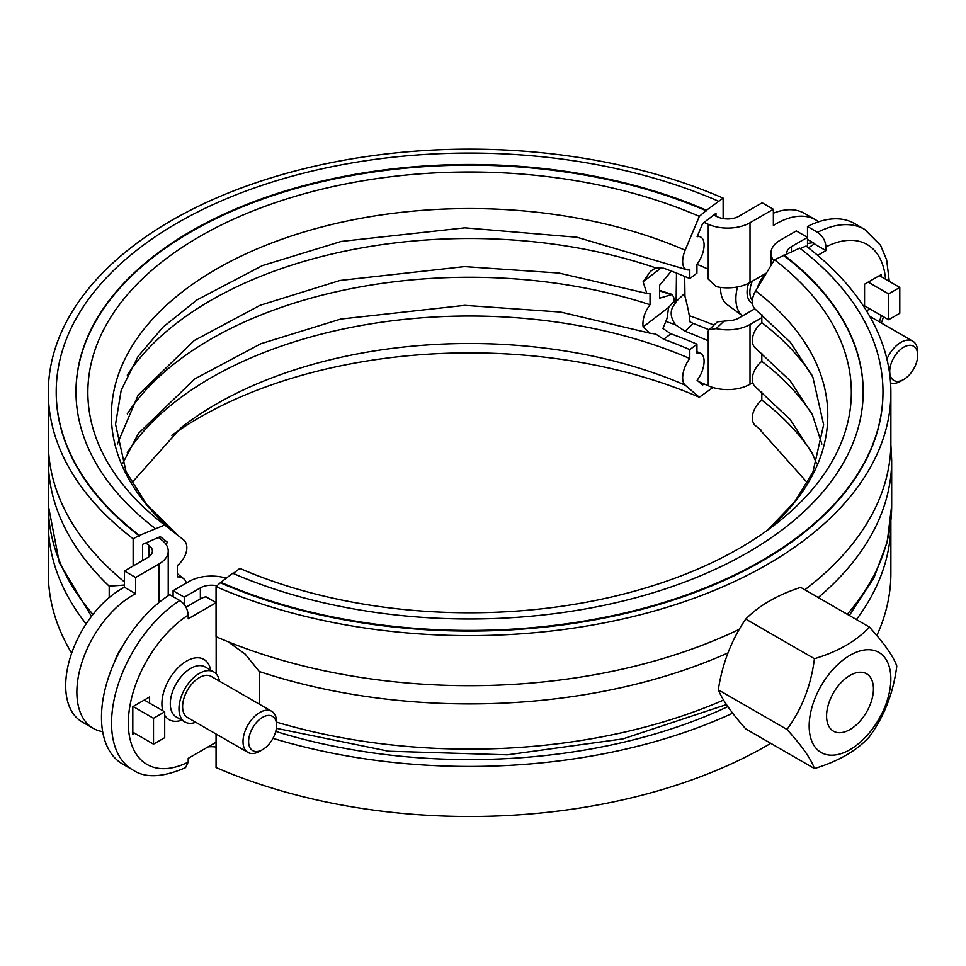 <?xml version="1.0" encoding="UTF-8"?>
<svg xmlns="http://www.w3.org/2000/svg" width="966" height="966" viewBox="0 0 966 966"><rect width="100%" height="100%" fill="white"/><g stroke="black" fill="none" stroke-linecap="round" stroke-linejoin="round"><path stroke-width="1.45" d="M186.39 583.029A17.799 11.604 127.5 0 0 183.455 578.525A17.799 11.604 127.5 0 0 177.358 576.895L177.358 565.533A17.799 11.604 127.5 0 0 183.528 539.825L164.727 525.033L139.454 535.381L133.139 538.774L133.139 565.979M142.606 560.509L142.606 544.341L145.769 542.964A405.466 234.098 0 0 0 149.09 545.476A15.818 9.141 180 0 1 152.399 551.067A15.818 9.141 180 0 1 147.762 557.527L124.421 571.015L135.614 577.475L135.614 593.704A79.115 45.68 120 0 0 81.675 663.147A79.115 45.68 120 0 0 93.255 728.352A79.115 45.68 120 0 0 102.662 731.648M135.614 577.475L158.955 563.987A31.649 18.269 0 0 0 168.229 551.067A31.649 18.269 0 0 0 161.6 539.885A389.648 224.957 180 0 1 158.412 537.47L145.769 542.964M158.412 537.47L160.296 536.649L167.661 542.433A17.799 11.604 127.5 0 0 165.826 544.087M671.346 271.06L659.633 285.236L659.633 298.156L672.264 294.473L674.027 298.12L674.027 301.344L668.629 307.405L667.059 318.369L662.942 328.537L670.875 333.789A377.778 218.111 180 0 1 696.945 344.174L696.945 353.085A17.799 8.742 -66.5 0 1 700.471 353.194A17.799 8.742 -66.5 0 1 704.093 361.308A17.799 8.742 -66.5 0 1 697.114 380.266L702.668 385.011L704.093 383.925A389.648 224.957 0 0 0 698.684 381.618M715.987 216.179L715.987 213.305L702.668 223.52L697.114 236.755A17.799 8.742 -66.5 0 1 700.471 236.924A17.799 8.742 -66.5 0 1 704.093 245.038A17.799 8.742 -66.5 0 1 696.945 264.213L696.945 273.112L689.809 278.594L689.809 269.683A17.799 8.742 -66.5 0 1 686.271 269.562A17.799 8.742 -66.5 0 1 685.16 250.206L699.324 216.384L706.472 210.262L723.136 198.139L723.136 218.582M696.945 344.174L689.809 349.644A365.909 211.252 0 0 0 663.702 339.283L655.745 334.043L649.804 333.149L643.102 326.967C642.269 319.565 644.576 312.151 650.033 304.725L650.033 293.374L646.834 293.398L643.102 281.758L650.432 271.386L655.745 267.884L663.702 268.222A365.909 211.252 180 0 1 689.809 278.594M127.271 413.883A365.909 211.252 180 0 1 650.033 304.725M127.271 375.122A365.909 211.252 180 0 1 655.745 267.884M86.131 623.939A421.297 243.227 180 0 1 48.3 523.21A421.297 243.227 180 0 1 48.566 514.492M689.603 315.785A421.297 243.227 180 0 1 713.995 325.095M71.665 653.149A421.297 243.227 180 0 1 48.3 573.273L48.3 523.21M712.92 387.487L699.324 397.255L685.16 385.144A17.799 8.742 -66.5 0 1 689.809 358.555L689.809 349.644M171.839 435.352A381.739 220.393 180 0 1 699.324 397.255M127.283 452.631A365.909 211.252 180 0 1 689.809 358.555M164.727 525.033A381.739 220.393 180 0 1 161.841 522.799A381.739 220.393 180 0 1 201.375 235.571A381.739 220.393 180 0 1 699.324 216.384M75.988 392.075A393.597 227.239 180 0 1 294.219 188.962A393.597 227.239 180 0 1 706.472 210.914M155.248 528.511A393.597 227.239 180 0 1 75.988 391.749A393.597 227.239 180 0 1 293.966 188.382A393.597 227.239 180 0 1 706.472 210.262M139.454 535.381A413.376 238.662 180 0 1 56.209 391.749A413.376 238.662 180 0 1 285.139 178.167A413.376 238.662 180 0 1 718.366 201.145M139.454 536.033A413.376 238.662 180 0 1 56.209 392.401A413.376 238.662 180 0 1 56.209 392.075M133.139 538.774A421.297 243.227 180 0 1 48.3 392.401A421.297 243.227 180 0 1 281.613 174.725A421.297 243.227 180 0 1 723.136 198.139M124.421 581.918A421.297 243.227 180 0 1 48.3 442.464L48.3 392.401M167.661 542.433A378.068 218.268 180 0 1 164.8 540.223L160.271 536.661M761.824 317.669L750.014 324.479A31.649 18.269 180 0 1 716.18 328.597L709.165 329.708L708.259 330.927L707.631 340.587A389.648 224.957 0 0 0 685.051 331.253L675.524 324.805C669.559 316.341 669.764 308.939 676.115 302.587L676.49 273.064M752.792 382.633L750.014 384.239A31.649 18.269 180 0 1 708.259 385.76A389.648 224.957 0 0 0 704.093 383.925M704.093 222.421A389.648 224.957 180 0 1 708.259 224.269A31.649 18.269 0 0 0 750.014 222.748L773.368 209.26L762.174 202.8L738.833 216.287A15.818 9.141 180 0 1 717.955 217.048A405.466 234.098 0 0 0 713.608 215.128M761.824 391.955L761.824 400.129A17.799 11.604 127.5 0 0 755.654 425.849L761.015 430.063M761.824 353.194L761.824 361.369A17.799 11.604 127.5 0 0 755.738 387.149L790.116 419.473L812.575 454.044L816.512 463.451M761.824 314.433L761.824 322.62A17.799 11.604 127.5 0 0 755.738 348.388L790.116 380.725L812.575 415.283L821.861 444.07M739.232 629.349A421.297 243.227 0 0 1 216.058 636.715L216.058 586.652L220.816 582.353A413.376 238.662 0 0 0 654.042 605.344A413.376 238.662 0 0 0 882.972 391.749A413.376 238.662 0 0 0 799.739 248.117L774.454 259.757L755.654 290.911A17.799 11.604 127.5 0 0 755.738 309.627L790.381 342.278L812.877 377.199L823.636 424.714L812.901 472.157L794.559 501.958L767.342 530.322M216.058 586.652A421.297 243.227 0 0 0 657.568 610.077A421.297 243.227 0 0 0 890.881 392.401A421.297 243.227 0 0 0 806.055 246.016L800.271 248.528M804.835 589.767A421.297 243.227 0 0 0 890.881 442.464L890.881 392.401M272.967 738.326A421.297 243.227 0 0 0 732.675 713.186M770.783 743.337A421.297 243.227 0 0 1 216.058 767.523L216.058 734.003M876.826 635.58A421.297 243.227 0 0 0 890.881 573.273L890.881 523.21A421.297 243.227 0 0 0 890.869 521.06M856.419 619.556A421.297 243.227 0 0 0 890.881 523.21M220.816 582.353L232.721 573.236A393.597 227.239 0 0 0 645.216 595.116A393.597 227.239 0 0 0 863.193 391.749A393.597 227.239 0 0 0 783.933 254.988M233.253 573.466L239.858 568.406A381.739 220.393 0 0 0 777.34 522.799A381.739 220.393 0 0 0 774.454 259.757M220.816 583.005A413.376 238.662 0 0 0 654.042 605.984A413.376 238.662 0 0 0 882.972 392.401A413.376 238.662 0 0 0 882.972 392.075M863.193 392.075A393.597 227.239 0 0 0 783.933 255.64M811.911 375.122A365.909 211.252 0 0 0 761.824 322.62M811.911 413.883A365.909 211.252 0 0 0 761.824 361.369M811.911 452.643A365.909 211.252 0 0 0 761.824 400.129M275.745 731.419A409.427 236.38 0 0 0 727.857 706.629M723.582 700.072A422.082 243.686 180 0 1 276.59 722.157A23.739 13.705 120 0 0 271.675 711.302A23.739 13.705 120 0 0 253.382 717.666A23.739 13.705 120 0 0 243.021 741.55A23.739 13.705 120 0 0 247.936 752.417A23.739 13.705 120 0 0 259.806 751.234L262.607 749.628A19.779 11.423 -60 0 1 248.612 741.55A19.779 11.423 -60 0 1 262.607 717.327A19.779 11.423 -60 0 1 276.59 725.394A19.779 11.423 -60 0 1 262.607 749.628M247.936 752.417L187.513 717.533A23.739 13.705 -60 0 1 182.598 706.665A23.739 13.705 -60 0 1 192.959 682.781A23.739 13.705 -60 0 1 211.252 676.417L271.675 711.302M120.75 649.514A23.739 13.705 120 0 0 117.538 655.648M117.611 654.368A21.759 12.558 120 0 0 115.968 658.884M93.255 728.352L82.062 721.892A79.115 45.68 -60 0 1 70.494 656.687A79.115 45.68 -60 0 1 124.421 587.243L124.421 571.015M917.7 355.259A19.779 11.423 -60 0 1 903.717 379.481A19.779 11.423 -60 0 1 889.734 371.403A19.779 11.423 -60 0 1 903.717 347.18A19.779 11.423 -60 0 1 917.7 355.259L917.7 352.022A23.739 13.705 120 0 0 912.785 341.155A23.739 13.705 120 0 0 900.916 342.338A23.739 13.705 120 0 0 886.921 359.098M890.567 382.947A23.739 13.705 120 0 0 900.916 381.099L903.717 379.481M765.664 274.344A23.739 13.705 120 0 0 758.141 286.805M720.576 287.385A37.481 21.638 120 0 0 727.205 304.628L742.588 315.858M766.4 273.04A21.759 12.558 120 0 0 757.187 288.387M737.517 286.938A39.558 22.834 120 0 0 742.6 315.846L754.82 308.794M718.318 689.833A143.234 30.272 -141.2 0 0 745.764 728.895L814.435 768.538C811.005 758.817 801.852 745.8 786.976 729.475L718.318 689.833A143.234 112.962 -84.9 0 1 745.764 619.073A143.234 82.69 0 0 1 800.669 587.376L869.34 627.019C884.216 643.344 893.369 656.361 896.798 666.081C893.369 692.96 884.216 716.555 869.34 736.829C856.757 750.703 838.452 761.268 814.435 768.538M850.008 729.523A33.134 19.127 -60 0 1 833.441 731.165A33.134 19.127 -60 0 1 833.441 692.9A33.134 19.127 -60 0 1 866.574 673.773A33.134 19.127 -60 0 1 871.658 700.326A33.134 19.127 -60 0 1 850.008 729.523M786.976 729.475C801.852 709.189 811.005 685.606 814.435 658.715L745.764 619.073M814.435 658.715C838.452 651.458 856.757 640.893 869.34 627.019M890.845 678.893A57.755 33.339 120 0 0 829.589 673.411A57.755 33.339 120 0 0 829.589 755.098A57.755 33.339 120 0 0 890.845 678.893M228.218 641.81L245.219 654.163L259.274 671.503L259.274 704.154M864.558 307.756L864.558 284.197L881.342 274.513L881.342 276.771M808.385 247.827L814.761 243.649L807.491 239.447M807.491 247.127L807.491 226.503L817.562 232.323C822.658 235.849 825.447 240.691 825.954 246.873L825.954 250.605L817.683 255.386M869.871 308.903L866.502 310.847M825.954 250.605L814.761 244.144M889.288 281.36L886.667 259.951L880.581 245.34L864.679 229.401L854.608 223.593A102.058 58.926 120 0 0 807.491 226.503M770.965 265.565L770.965 253.104A31.649 18.269 0 0 1 780.226 240.184L796.298 230.91L807.491 237.358L791.42 246.644A15.818 9.141 0 0 0 786.783 253.104A15.818 9.141 0 0 0 786.819 253.732M134.769 733.315L132.813 734.438L132.813 706.665L149.597 696.981L149.597 703.115M185.955 607.179L200.36 598.872A15.818 9.141 180 0 1 205.975 596.783L216.058 602.591M216.167 636.763L216.167 673.857M216.058 602.724L188.201 618.808L188.201 615.076C187.694 608.906 184.904 604.052 179.809 600.526L169.738 594.706A102.058 58.926 120 0 0 106.248 684.785A102.058 58.926 120 0 0 122.622 764.046L132.692 769.854A102.058 58.926 120 0 1 116.318 690.593A102.058 58.926 120 0 1 179.809 600.526M195.748 722.278A28.871 16.676 -60 0 1 184.953 721.988A28.871 16.676 -60 0 1 184.953 688.637A28.871 16.676 -60 0 1 213.824 671.962A28.871 16.676 -60 0 1 219.475 681.163M132.692 769.854C145.081 778.33 162.699 777.582 185.557 767.62L188.201 762.077L188.201 758.346L216.058 742.262M217.157 585.807A15.818 9.141 0 0 0 200.36 587.896L184.277 597.169L184.277 604.619M133.091 706.508L153.509 718.293L164.703 711.833L164.703 737.674L153.509 744.134L153.509 718.293M144.284 700.048L164.703 711.833M132.813 732.18L153.509 744.134M807.491 243.565A79.115 45.68 -60 0 1 813.203 242.744M888.611 319.722L899.793 313.262L899.793 287.433L888.611 293.893L888.611 319.722L864.558 305.836M868.192 282.096L888.611 293.893M879.374 275.636L899.793 287.433M173.095 596.65L173.095 590.709L184.277 597.169M226.273 578.175A31.649 18.269 0 0 0 189.167 581.435L173.095 590.709M216.058 747.092A15.818 9.141 0 0 0 207.931 746.947M770.965 253.104A31.649 18.269 0 0 0 773.863 260.748M742.6 315.846L738.833 318.031A15.818 9.141 0 0 1 728.642 320.688L717.412 321.835M674.027 301.344A405.466 234.098 180 0 1 676.526 302.189M684.689 276.409L684.966 296.405C688.058 307.997 689.724 316.474 689.953 321.859L693.25 323.429A405.466 234.098 180 0 1 709.08 329.792M696.945 264.286A389.648 224.957 180 0 1 707.631 268.886L708.259 279.102L716.18 286.612A31.649 18.269 0 0 0 750.014 282.495L766.473 273.004M109.206 597.556L109.206 586.193L124.421 585.034M124.421 587.243L135.614 593.704M114.761 661.481A27.688 15.987 -60 0 1 122.139 647.051M818.588 221.794A79.115 45.68 120 0 0 815.727 219.886A79.115 45.68 120 0 0 773.368 225.501L773.368 209.26M773.368 213.22A79.115 45.68 -60 0 1 804.533 213.426L815.727 219.886M661.541 267.618L643.102 281.758M668.629 307.405L643.102 326.967M670.875 333.789L663.702 339.283M659.633 290.923A399.996 230.934 180 0 1 670.706 294.509M131.762 482.831L180.823 427.938A358.193 206.796 180 0 1 685.16 385.144M686.271 269.562L577.004 237.25L464.887 227.831L341.336 241.403L262.438 265.565L197.004 299.883L163.133 327.015L138.078 356.406L121.209 390.155L115.546 424.279L126.051 471.65L146.711 504.578L178.167 535.611A358.193 206.796 180 0 1 219.548 267.292A358.193 206.796 180 0 1 685.16 250.206M665.586 321.352A389.648 224.957 180 0 1 675.524 324.805M676.115 302.587A404.682 233.639 0 0 0 673.543 301.706M767.415 530.262A358.193 206.796 0 0 0 755.654 290.911M807.431 482.831L758.358 427.938A358.193 206.796 0 0 0 755.654 425.849M748.614 283.255A23.739 13.705 120 0 0 752.454 303.384M752.381 300.559A21.759 12.558 -60 0 1 752.357 281.142M818.287 597.543A422.082 243.686 0 0 0 891.678 460.227L890.869 444.601M259.274 671.503A422.082 243.686 0 0 0 728.002 652.907M849.331 615.463L873.88 577.958L887.174 542.228L891.678 505.447A422.082 243.686 180 0 1 847.254 614.267M825.954 246.873A90.188 52.067 -60 0 1 885.544 279.198M881.33 315.52A90.188 52.067 -60 0 1 879.35 321.859M864.679 229.401A102.058 58.926 120 0 0 817.562 232.323M791.42 251.74L791.42 246.644M184.953 721.988L176.271 716.977A28.871 16.676 -60 0 1 176.271 683.638A28.871 16.676 -60 0 1 205.154 666.963L213.824 671.962M210.673 670.15A34.812 20.093 120 0 0 180.932 665.091A34.812 20.093 120 0 0 162.771 710.71M164.703 715.299A34.812 20.093 120 0 0 181.801 720.165M188.201 762.077A90.188 52.067 -60 0 1 128.333 723.136A90.188 52.067 -60 0 1 188.201 615.076M200.36 598.872L200.36 587.896M724.633 320.531L716.18 328.597M149.09 545.476L149.09 556.67M684.689 293.398L676.49 301.211M693.25 323.429L685.051 331.253M158.955 602.555L158.955 563.987M708.259 279.102L708.259 224.269M92.965 614.436A421.297 243.227 180 0 1 48.3 505.447L59.361 562.816L91.48 616.368M708.259 385.76L708.259 330.927M750.014 384.239L750.014 324.479M48.566 451.182L48.3 460.227A421.297 243.227 0 0 0 109.206 586.193M750.014 282.495L750.014 222.748M649.804 333.149L560.691 312.066L464.803 305.353L340.781 319.046L260.82 343.739L194.842 378.877L138.416 433.444L122.682 463.451M646.822 293.41L558.891 273.04L464.537 266.592L339.996 280.454L260.144 305.268L194.323 340.479L138.162 395.046L117.321 444.07M177.358 573.719L183.455 578.525M672.264 294.461L659.633 290.392M696.945 351.684L700.471 353.194M56.209 391.749L56.209 392.401M697.573 235.668L700.471 236.924M882.972 392.401L882.972 391.749M276.59 725.394L276.59 722.17M869.738 316.305L912.785 341.155M891.678 505.447L891.678 460.227M881.415 323.055L883.504 316.776M726.468 704.588L622.925 738.893L507.271 754.832L388.61 751.222L276.373 728.328M168.229 551.067L168.229 595.696M717.388 321.859L709.165 329.708M48.3 460.227L48.3 505.447"/></g></svg>
